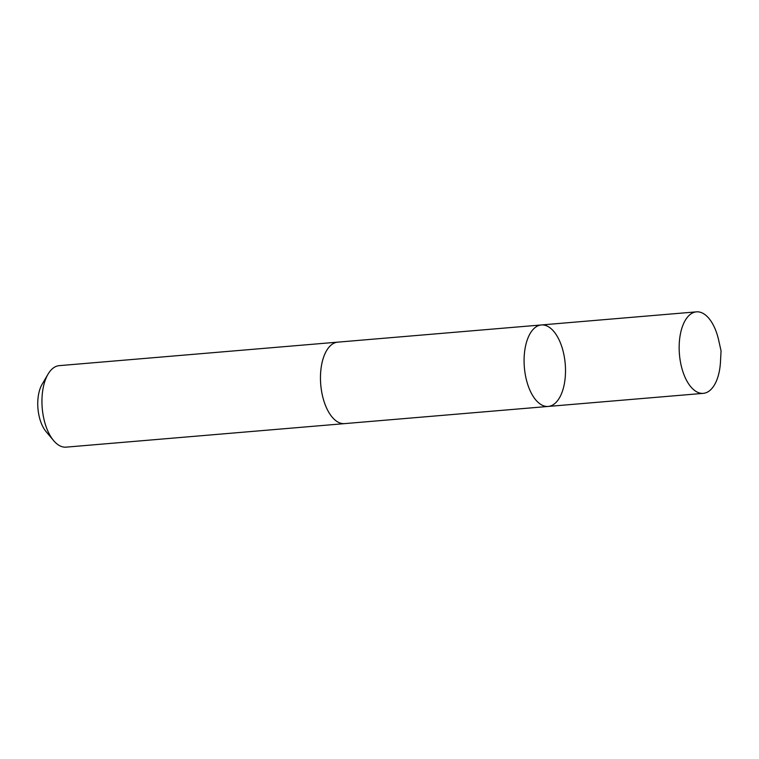 <?xml version="1.0" encoding="UTF-8"?>
<svg xmlns="http://www.w3.org/2000/svg" width="759" height="759" viewBox="0 0 759 759"><rect width="100%" height="100%" fill="white"/><g stroke="black" fill="none" stroke-linecap="round" stroke-linejoin="round"><path stroke-width="1.14" d="M345.098 423.579A40.891 20.512 -94.8 0 1 344.614 423.626A40.882 20.502 -94.8 0 1 320.867 385.857A40.882 20.502 -94.8 0 1 336.493 342.328A40.882 20.502 -94.8 0 1 337.736 342.148L541.357 324.956A40.882 20.502 85.2 0 0 540.104 325.137A40.882 20.502 85.2 0 0 524.478 368.665A40.882 20.502 85.2 0 0 548.235 406.435A40.882 20.502 85.2 0 0 565.227 363.969A40.882 20.502 85.2 0 0 541.357 324.956A40.882 20.502 85.2 0 0 540.104 325.137A40.882 20.502 85.2 0 0 524.478 368.665A40.882 20.502 85.2 0 0 548.235 406.435L703.308 393.352A40.891 20.512 -94.8 0 1 679.552 355.573A40.891 20.512 -94.8 0 1 695.187 312.034A40.891 20.512 -94.8 0 1 696.43 311.854A40.891 20.512 -94.8 0 1 718.678 340.212L721.05 350.81L720.49 361.663A40.891 20.512 -94.8 0 1 704.551 393.162A40.891 20.512 -94.8 0 1 703.308 393.352M548.235 406.435L344.614 423.617A40.891 20.512 -94.8 0 1 320.744 384.614A40.891 20.512 -94.8 0 1 337.736 342.138A40.891 20.512 -94.8 0 1 338.22 342.11M344.614 423.626L66.099 447.146A40.891 20.512 -94.8 0 1 53.623 440.599A40.891 20.512 -94.8 0 1 48.016 374.196A40.891 20.512 -94.8 0 1 59.221 365.648L337.736 342.138M53.623 440.599L46.052 431.586A29.089 14.592 -94.8 0 1 42.068 384.348L48.016 374.196M541.357 324.956L696.43 311.854"/></g></svg>
